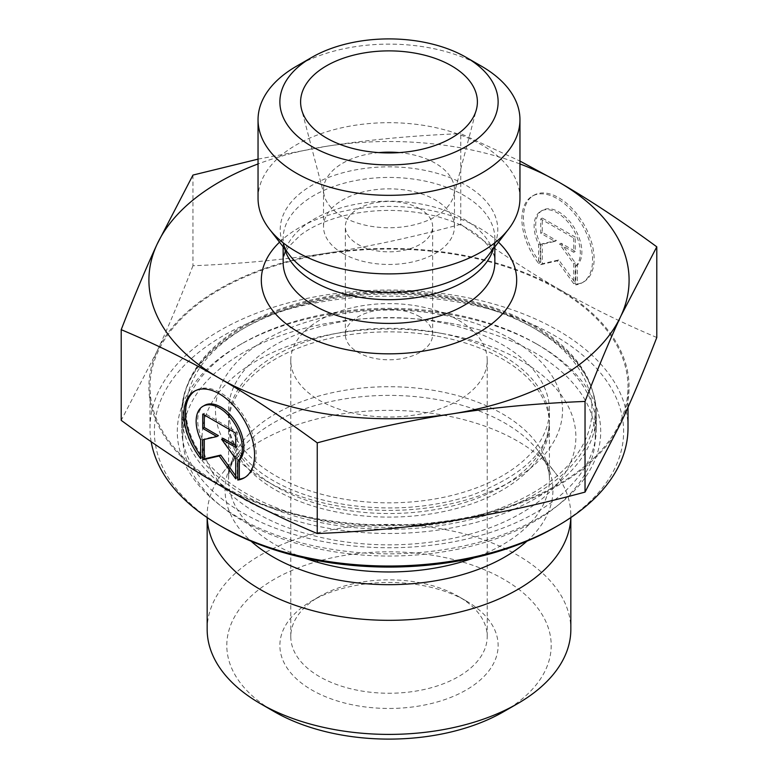 <?xml version="1.0" encoding="UTF-8"?>
<svg xmlns="http://www.w3.org/2000/svg" width="778" height="778" viewBox="0 0 778 778"><rect width="100%" height="100%" fill="white"/><g stroke="black" fill="none" stroke-linecap="round" stroke-linejoin="round"><path stroke-width="0.58" stroke-dasharray="3.89 2.92" d="M577.325 283.999A49.977 28.854 -120 0 0 583.753 281.84A49.977 28.854 -120 0 0 583.763 224.132A49.977 28.854 -120 0 0 533.786 195.278A49.977 28.854 -120 0 0 540.214 262.575L540.214 243.718A32.657 18.857 60 0 1 542.441 210.284A32.657 18.857 60 0 1 573.843 227.069A32.657 18.857 60 0 1 577.325 265.142L577.325 283.999L575.778 284.894L575.778 266.037A32.657 18.857 -120 0 0 572.307 227.964A32.657 18.857 -120 0 0 540.895 211.169A32.657 18.857 -120 0 0 538.668 244.613L538.668 263.47A49.977 28.854 60 0 1 532.24 196.173A49.977 28.854 60 0 1 582.216 225.027A49.977 28.854 60 0 1 582.216 282.735A49.977 28.854 60 0 1 575.778 284.894M540.214 262.575L538.668 263.47M577.325 265.142L575.778 266.037M540.214 243.718L538.668 244.613M573.717 237.99L573.717 252.276L559.586 244.117L573.717 263.703L573.717 283.698L557.223 260.844L540.729 264.656L540.729 244.662L554.87 241.394L540.729 233.235L540.729 218.949L573.717 237.99L575.263 237.105L542.276 218.054L542.276 232.34L556.406 240.499L542.276 243.767L542.276 263.761L558.769 259.949L575.263 282.813L575.263 262.808L561.133 243.222L575.263 251.382L575.263 237.105M575.263 251.382L573.717 252.276M561.133 243.222L559.586 244.117M575.263 262.808L573.717 263.703M575.263 282.813L573.717 283.698M558.769 259.949L557.223 260.844M542.276 263.761L540.729 264.656M542.276 243.767L540.729 244.662M556.406 240.499L554.87 241.394M542.276 232.34L540.729 233.235M542.276 218.054L540.729 218.949M200.675 458.612L202.222 457.717L202.222 438.86A32.657 18.857 60 0 1 204.449 405.426M244.973 477.41A49.977 28.854 -120 0 0 245.76 476.982A49.977 28.854 -120 0 0 245.76 419.274A49.977 28.854 -120 0 0 195.784 390.42A49.977 28.854 -120 0 0 195.025 390.887M200.675 455.665A49.977 28.854 -120 0 0 202.222 457.717M200.675 439.755L202.222 438.86M202.737 414.091L204.283 413.196L204.283 414.975M218.414 435.641L204.283 438.909L204.283 439.444M202.737 439.803L204.283 438.909M235.724 475.815L237.271 477.955L237.271 457.95L223.13 438.364M235.724 478.84L237.271 477.955M235.724 458.845L237.271 457.95M235.724 445.638L237.271 446.523L237.271 432.247L204.283 413.196M235.724 447.418L237.271 446.523M235.724 433.132L237.271 432.247M535.624 343.39A207.356 119.715 0 0 0 242.376 343.39A207.356 119.715 0 0 0 181.644 428.036A207.356 119.715 0 0 0 389 547.751A207.356 119.715 0 0 0 596.356 428.036A207.356 119.715 0 0 0 535.624 343.39L538.707 345.169A211.713 122.234 180 0 1 538.707 518.031A211.713 122.234 180 0 1 239.293 518.031A211.713 122.234 180 0 1 239.293 345.169A211.713 122.234 180 0 1 538.707 345.169L535.624 343.39M554.918 527.387A234.635 135.469 0 0 0 554.909 335.814A234.635 135.469 0 0 0 223.092 335.814A234.635 135.469 0 0 0 223.082 527.387M151.175 441.709A239.002 137.988 180 0 1 149.998 428.036A239.002 137.988 180 0 1 297.536 300.561A239.002 137.988 180 0 1 558.001 330.465A239.002 137.988 180 0 1 628.002 428.036M558.001 289.474A239.002 137.988 180 0 1 628.002 387.045A239.002 137.988 180 0 1 389 525.033A239.002 137.988 180 0 1 149.998 387.045A239.002 137.988 180 0 1 297.536 259.57A239.002 137.988 180 0 1 558.001 289.474M207.201 517.613A181.838 104.981 180 0 1 207.162 515.347A181.838 104.981 180 0 1 223.004 472.489A181.838 104.981 180 0 1 517.574 441.116A181.838 104.981 180 0 1 554.996 472.489A181.838 104.981 180 0 1 570.838 515.347A181.838 104.981 180 0 1 570.799 517.613M207.162 629.421A181.838 104.981 180 0 1 319.418 532.424A181.838 104.981 180 0 1 517.574 555.191A181.838 104.981 180 0 1 570.838 629.421M503.687 711.675A162.194 93.642 0 0 0 503.687 579.24A162.194 93.642 0 0 0 274.313 579.24A162.194 93.642 0 0 0 274.313 711.675M466.168 600.908L466.168 600.908A109.134 63.008 180 0 1 466.168 690.008A109.134 63.008 180 0 1 311.832 690.008A109.134 63.008 180 0 1 311.832 600.908A109.134 63.008 180 0 1 466.168 600.908L458.456 596.454A98.222 56.706 0 0 0 319.544 596.454A98.222 56.706 0 0 0 290.778 636.55A98.222 56.706 0 0 0 389 693.256A98.222 56.706 0 0 0 487.223 636.55A98.222 56.706 0 0 0 458.456 596.454L466.168 600.908M460.751 224.317C413.069 237.154 368.441 246.772 326.857 253.161A240.091 138.62 180 0 1 558.769 289.037C528.33 271.503 495.664 249.933 460.751 224.317L460.751 133.641L519.957 161.056M192.963 265.745C180.185 298.733 168.233 327.207 157.088 351.17A240.091 138.62 180 0 1 326.857 253.161C285.283 259.628 240.645 263.83 192.963 265.745L192.963 175.069M656.788 337.496C621.885 322.802 589.209 306.649 558.769 289.037A240.091 138.62 180 0 1 620.912 422.921A240.091 138.62 180 0 1 451.143 520.939A240.091 138.62 180 0 1 219.231 485.064A240.091 138.62 180 0 1 157.088 351.17L121.212 420.353M258.043 159.14L326.857 146.225C368.441 139.748 413.069 135.557 460.751 133.641M458.456 320.215A98.222 56.706 180 0 1 487.223 360.321A98.222 56.706 180 0 1 389 417.027A98.222 56.706 180 0 1 290.778 360.321A98.222 56.706 180 0 1 351.413 307.923A98.222 56.706 180 0 1 458.456 320.215M519.957 163.944A240.091 138.62 0 0 0 326.857 146.225A240.091 138.62 0 0 0 258.043 163.944M378.779 152.605A65.478 37.801 0 0 0 323.522 189.939A65.478 37.801 0 0 0 324.261 195.628A65.478 37.801 0 0 0 342.699 216.673A65.478 37.801 0 0 0 409.432 225.863A65.478 37.801 0 0 0 453.739 195.628A65.478 37.801 0 0 0 454.478 189.939A65.478 37.801 0 0 0 435.301 163.215A65.478 37.801 0 0 0 399.221 152.605M342.699 253.385A65.478 37.801 0 0 0 414.061 261.583A65.478 37.801 0 0 0 454.478 226.661A65.478 37.801 0 0 0 389 188.85A65.478 37.801 0 0 0 323.522 226.661A65.478 37.801 0 0 0 342.699 253.385M419.867 208.835A43.656 25.207 0 0 0 372.292 203.369A43.656 25.207 0 0 0 345.344 226.661A43.656 25.207 0 0 0 389 251.858A43.656 25.207 0 0 0 432.656 226.661A43.656 25.207 0 0 0 419.867 208.835M419.867 316.772A43.656 25.207 0 0 0 372.292 311.307A43.656 25.207 0 0 0 345.344 334.598A43.656 25.207 0 0 0 389 359.796A43.656 25.207 0 0 0 432.656 334.598A43.656 25.207 0 0 0 419.867 316.772M258.043 198.283A130.957 75.612 180 0 1 389 122.681A130.957 75.612 180 0 1 519.957 198.283M481.601 66.266A130.957 75.612 0 0 0 296.399 66.266M435.087 335.756A160.424 92.621 0 0 0 228.576 424.477A160.424 92.621 0 0 0 389 517.098A160.424 92.621 0 0 0 549.424 424.477A160.424 92.621 0 0 0 435.087 335.756M435.087 321.499A160.424 92.621 0 0 0 228.576 410.22A160.424 92.621 0 0 0 389 502.841A160.424 92.621 0 0 0 549.424 410.22A160.424 92.621 0 0 0 435.087 321.499M442.692 333.597A186.885 107.899 0 0 0 207.133 461.782A186.885 107.899 0 0 0 517.185 515.464A186.885 107.899 0 0 0 442.692 333.597M448.254 322.889A206.258 119.083 0 0 0 182.742 436.944A206.258 119.083 0 0 0 389 556.037A206.258 119.083 0 0 0 595.258 436.944A206.258 119.083 0 0 0 448.254 322.889M448.254 296.155A206.258 119.083 0 0 0 182.742 410.22A206.258 119.083 0 0 0 389 529.303A206.258 119.083 0 0 0 595.258 410.22A206.258 119.083 0 0 0 448.254 296.155M535.624 329.133A207.356 119.715 180 0 1 596.356 413.779A207.356 119.715 180 0 1 389 533.494A207.356 119.715 180 0 1 181.644 413.779A207.356 119.715 180 0 1 309.654 303.177A207.356 119.715 180 0 1 535.624 329.133M532.531 327.353A202.99 117.196 0 0 0 192.934 379.888A202.99 117.196 0 0 0 441.534 523.419A202.99 117.196 0 0 0 532.531 327.353M511.7 339.373A173.523 100.177 180 0 1 433.91 506.984A173.523 100.177 180 0 1 221.39 384.283A173.523 100.177 180 0 1 511.7 339.373M502.442 355.42A160.424 92.621 0 0 0 327.606 335.337A160.424 92.621 0 0 0 228.576 420.908A160.424 92.621 0 0 0 389 513.529A160.424 92.621 0 0 0 549.424 420.908A160.424 92.621 0 0 0 502.442 355.42M303.848 557.836A160.424 92.621 180 0 1 228.576 479.336A160.424 92.621 180 0 1 327.606 393.765A160.424 92.621 180 0 1 502.442 413.847A160.424 92.621 180 0 1 549.424 479.336A160.424 92.621 180 0 1 474.152 557.836M526.91 541.196A163.934 94.644 0 0 0 538.648 451.386A163.934 94.644 0 0 0 504.922 423.106A163.934 94.644 0 0 0 239.352 451.386A163.934 94.644 0 0 0 251.09 541.196M283.143 246.83L283.143 238.564C282.881 243.378 285.069 248.95 289.698 255.291A108.784 62.804 180 0 1 389 166.842A108.784 62.804 180 0 1 488.302 255.291C492.931 248.95 495.119 243.378 494.857 238.564A105.857 61.122 0 0 0 389 177.442A105.857 61.122 0 0 0 283.143 238.564A105.857 61.122 0 0 0 284.622 248.736M493.378 248.736A105.857 61.122 0 0 0 494.857 238.564L494.857 246.83M283.143 262.303A105.857 61.122 180 0 1 389 201.181A105.857 61.122 180 0 1 494.857 262.303C496.072 255.272 490.247 246.179 477.381 235.024C466.674 226.855 452.31 220.446 434.309 215.798C405.124 208.844 375.774 208.64 346.239 215.175C326.916 219.863 311.599 226.554 300.318 235.248L289.221 246.198C285.293 251.323 283.27 256.691 283.143 262.303M498.465 242.172A127.689 73.716 0 0 0 279.535 242.172M533.786 195.278L532.24 196.173M583.753 281.84L582.216 282.735M542.441 210.284L540.895 211.169M244.214 477.877L245.76 476.982M194.247 391.315L195.784 390.42M242.376 343.39L239.293 345.169M596.356 428.036L596.356 413.779C595.374 379.771 574.825 350.888 534.719 327.13C473.967 291.05 373.061 281.753 296.117 305.025C227.351 324.601 180.943 368.033 181.644 413.779L181.644 428.036M628.002 407.312L628.002 387.045M149.998 428.036L149.998 387.045M223.004 472.489L239.352 451.386C231.883 461.461 228.294 470.768 228.576 479.336L228.576 420.908C228.246 439.006 239.371 456.521 261.982 473.452C283.941 488.876 312.231 499.34 346.852 504.854C391.237 511.146 433.161 507.83 472.616 494.915C523.604 475.115 549.21 450.452 549.424 420.908L549.424 479.336C549.706 470.768 546.117 461.461 538.648 451.386L554.996 472.489M570.838 517.584L570.838 515.347M207.162 517.584L207.162 515.347M319.544 596.454L311.832 600.908M290.778 360.321L290.778 636.55M487.223 360.321L487.223 636.55M453.739 195.628L476.389 109.581M324.261 195.628L301.611 109.581M454.478 226.661L454.478 189.939M323.522 226.661L323.522 189.939M432.656 334.598L432.656 226.661M345.344 334.598L345.344 226.661M549.424 424.477L549.424 410.22M228.576 424.477L228.576 410.22M595.258 436.944L595.258 410.22M182.742 436.944L182.742 410.22"/><path stroke-width="1.17" d="M237.786 480.036L237.786 461.179A32.657 18.857 -120 0 0 234.304 423.106A32.657 18.857 -120 0 0 202.902 406.311A32.657 18.857 -120 0 0 200.675 439.755L200.675 458.612A49.977 28.854 60 0 1 194.247 391.315A49.977 28.854 60 0 1 244.214 420.169A49.977 28.854 60 0 1 244.214 477.877A49.977 28.854 60 0 1 237.786 480.036L239.332 479.141A49.977 28.854 -120 0 0 244.973 477.41M195.025 390.887A49.977 28.854 -120 0 0 200.675 455.665M202.902 406.311L204.449 405.426A32.657 18.857 60 0 1 235.851 422.211A32.657 18.857 60 0 1 239.332 460.284L239.332 479.141M237.786 461.179L239.332 460.284M204.283 414.975L204.283 427.482L218.414 435.641L216.868 436.536L202.737 428.377L202.737 414.091L235.724 433.132L235.724 447.418L221.594 439.259L235.724 458.845L235.724 478.84L219.231 455.986L202.737 459.798L202.737 439.803L216.868 436.536M202.737 428.377L204.283 427.482M204.283 439.444L204.283 458.903L220.777 455.091L235.724 475.815M202.737 459.798L204.283 458.903M219.231 455.986L220.777 455.091M221.594 439.259L223.13 438.364L235.724 445.638M219.999 525.607L223.082 527.387A234.635 135.469 0 0 0 554.918 527.387L558.001 525.607A239.002 137.988 180 0 1 219.999 525.607A239.002 137.988 180 0 1 151.175 441.709M628.002 407.312L628.002 428.036A239.002 137.988 180 0 1 558.001 525.607M570.799 517.613A181.838 104.981 180 0 1 389 620.329A181.838 104.981 180 0 1 207.201 517.613M570.838 517.584L570.838 629.421A181.838 104.981 180 0 1 517.584 703.652A181.838 104.981 180 0 1 260.416 703.652A181.838 104.981 180 0 1 207.162 629.421L207.162 517.584M260.416 703.652L274.313 711.675A162.194 93.642 0 0 0 503.687 711.675L517.584 703.652M121.212 329.678L121.212 420.353C156.115 445.969 188.791 467.539 219.231 485.064C249.67 502.685 282.336 518.838 317.249 533.533C364.931 531.617 409.559 527.416 451.143 520.939C492.717 514.55 537.355 504.941 585.037 492.104L620.912 422.921C632.047 398.968 644.009 370.484 656.788 337.496L656.788 246.821L620.912 315.994C609.767 339.957 597.815 368.432 585.037 401.429C537.355 403.344 492.717 407.536 451.143 414.013C409.559 420.402 364.931 430.01 317.249 442.857C282.336 417.241 249.67 395.662 219.231 378.137C188.791 360.515 156.115 344.362 121.212 329.678C133.991 296.681 145.953 268.206 157.088 244.243L192.963 175.069L258.043 159.14M317.249 533.533L317.249 442.857M585.037 492.104L585.037 401.429M519.957 161.056L558.769 182.101C589.209 199.635 621.885 221.205 656.788 246.821M258.043 163.944A240.091 138.62 0 0 0 157.088 244.243A240.091 138.62 0 0 0 219.231 378.137A240.091 138.62 0 0 0 451.143 414.013A240.091 138.62 0 0 0 620.912 315.994A240.091 138.62 0 0 0 558.769 182.101A240.091 138.62 0 0 0 519.957 163.944M399.221 152.605A65.478 37.801 0 0 0 378.779 152.605M451.503 65.819A88.4 51.037 180 0 1 476.389 109.581A88.4 51.037 180 0 1 416.58 150.397A88.4 51.037 180 0 1 326.497 137.998A88.4 51.037 180 0 1 301.611 109.581A88.4 51.037 180 0 1 349.118 56.366A88.4 51.037 180 0 1 451.503 65.819M519.957 119.724L519.957 198.283A130.957 75.612 180 0 1 508.549 229.15A130.957 75.612 180 0 1 296.399 251.751A130.957 75.612 180 0 1 269.451 229.15A130.957 75.612 180 0 1 258.043 198.283L258.043 119.724A130.957 75.612 0 0 0 296.399 173.193A130.957 75.612 0 0 0 439.113 189.579A130.957 75.612 0 0 0 519.957 119.724A130.957 75.612 0 0 0 481.601 66.266L466.168 57.358A109.134 63.008 180 0 1 466.168 146.458A109.134 63.008 180 0 1 311.832 146.458A109.134 63.008 180 0 1 311.832 57.358A109.134 63.008 180 0 1 466.168 57.358M311.832 57.358L296.399 66.266A130.957 75.612 0 0 0 258.043 119.724M474.152 557.836A160.424 92.621 180 0 1 303.848 557.836M251.09 541.196A163.934 94.644 0 0 0 526.91 541.196M508.549 229.15L488.302 255.291A108.784 62.804 180 0 1 312.075 274.06A108.784 62.804 180 0 1 289.698 255.291L269.451 229.15M284.622 248.736A105.857 61.122 0 0 0 314.147 281.772A105.857 61.122 0 0 0 421.199 296.778A105.857 61.122 0 0 0 493.378 248.736M494.857 246.83L494.857 262.303A105.857 61.122 180 0 1 429.514 318.766A105.857 61.122 180 0 1 314.147 305.511A105.857 61.122 180 0 1 283.143 262.303L283.143 246.83M279.535 242.172A127.689 73.716 0 0 0 298.713 332.245A127.689 73.716 0 0 0 467.597 338.216A127.689 73.716 0 0 0 498.465 242.172"/></g></svg>

